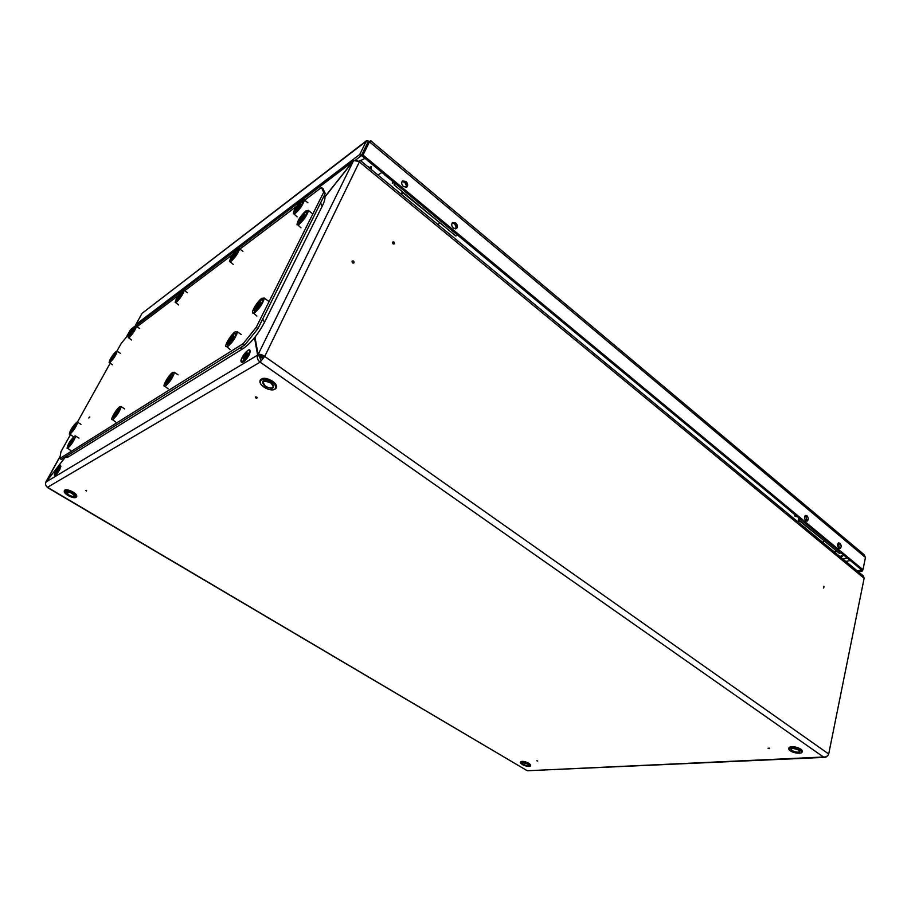 <?xml version="1.0" encoding="UTF-8"?>
<svg xmlns="http://www.w3.org/2000/svg" width="911" height="911" viewBox="0 0 911 911"><rect width="100%" height="100%" fill="white"/><g stroke="black" fill="none" stroke-linecap="round" stroke-linejoin="round"><path stroke-width="1.37" d="M824 586.695L823.817 587.504L824 586.695M823.442 588.016L823.817 586.285L823.442 588.016M768.406 748.546L769.157 748.5L768.406 748.546M769.26 748.637L769.658 748.159L768.041 748.25M353.764 262.197L352.83 261.48L353.764 262.197M352.056 261.206C352.147 262.972 352.808 263.495 354.06 262.767C353.98 261.001 353.309 260.489 352.056 261.206M393.575 243.271L393.973 242.394L393.575 243.271M393.108 243.92C394.611 244.273 394.896 243.658 393.951 242.053C392.447 241.688 392.163 242.315 393.108 243.92M256.674 397.845L256.093 398.164L256.674 397.845M256.765 398.369L257.175 397.31C255.456 396.604 255.012 396.809 255.854 397.936M86.522 491.029L86.602 490.323L85.634 490.596M537.695 761.049L536.886 760.753M130.296 331.775L130.66 330.067M64.715 457.789L45.789 482.5M824.945 757.348L527.56 770.729L823.476 757.018C826.22 757.178 827.962 756.176 828.703 753.989L864.129 578.28L359.72 162.204C357.283 160.45 355.165 160.074 353.354 161.076L324.999 196.913M864.129 578.28L863.275 575.843L360.152 160.313L264.725 356.44L260.136 362.123L264.725 356.44C262.038 354.561 259.829 353.912 258.098 354.504L254.978 337.161M370.8 166.793L370.401 168.786M371.483 166.667L370.959 169.241M840.067 556.689L841.502 555.516M358.478 161.372L360.152 160.313M254.511 337.742L257.631 355.096L46.017 482.01C45.106 484.094 45.607 485.859 47.509 487.305L47.076 486.986M259.202 355.279L259.396 356.338L257.631 355.096C256.731 357.75 257.562 360.096 260.136 362.123L47.509 487.305L526.763 770.444L47.224 487.396M260.136 362.123L823.476 757.018L825.719 757.314L828.179 755.208M130.114 330.477L127.278 335.59M60.183 456.365L46.165 481.817M262.687 358.661L259.396 356.338L260.979 360.403M46.017 482.01L64.852 457.8M263.678 357.066L258.098 354.504L353.354 161.076M324.988 196.685L353.57 160.541L358.422 161.338M131.548 328.791L130.558 331.581M370.071 168.512L370.356 167.123M368.579 167.271L368.716 166.599M353.012 161.509L130.683 329.725M839.908 543.263L838.61 542.922C837.186 544.288 837.266 546.031 838.86 548.171L840.147 548.502C841.582 547.147 841.502 545.404 839.908 543.263M839.225 544.231L838.154 543.229M806.952 515.785L805.54 515.432C804.094 516.822 804.185 518.587 805.814 520.728L807.226 521.081C808.672 519.703 808.581 517.938 806.952 515.785M806.326 516.856L805.085 515.74M455.682 222.922L452.608 222.5C451.23 224.163 451.514 226.042 453.439 228.137L456.513 228.559C457.891 226.907 457.618 225.028 455.682 222.922M455.739 228.889C456.684 227.158 456.286 225.393 454.555 223.616L452.232 222.865M405.896 181.403L402.514 180.993C401.193 182.678 401.512 184.569 403.471 186.653L406.841 187.062C408.162 185.377 407.855 183.487 405.896 181.403M406.101 187.438C406.978 185.685 406.545 183.931 404.791 182.166L402.15 181.38M862.717 569.762L862.478 570.958L858.264 571.709M861.624 569.922L857.353 570.958M862.478 570.958L861.567 570.206M864.072 554.64L865.45 557.464L862.968 569.717L861.669 569.956L361.94 155.872L368.408 142.663L370.811 140.806M865.45 557.464L369.479 141.843L363.011 155.052L862.968 569.717M839.327 548.456L839.874 547.169M806.383 521.069L806.975 519.589M363.011 155.052L361.94 155.872M369.912 141.467L366.632 140.613L366.233 141.285L367.748 142.56L361.28 155.747L359.754 154.483L366.233 141.285L142.788 312.792M368.807 142.355L367.748 142.56M141.797 313.828L135.887 324.475L359.754 154.483M355.814 159.892L361.28 155.747M135.887 324.475L136.604 324.954M263.404 357.567L260.694 355.654M806.622 520.557L805.905 516.389L805.017 515.831L805.905 516.389L806.622 520.557M839.509 548.023L838.234 543.377L839.509 548.023M798.378 519.452L839.27 553.284L841.115 552.931L800.211 519.031L798.378 519.452L839.27 553.284L841.115 552.931L800.211 519.031L798.378 519.452L798.765 517.835L798.378 519.452M794.381 514.385L794.916 516.343L797.501 516.788L794.916 516.343L794.381 514.385M404.746 182.268L402.024 181.574L404.746 182.268M406.352 184.922L405.873 187.472L406.454 185.742L404.871 182.382L406.352 184.922M456.138 226.793L455.534 228.923L456.149 227.34L454.657 223.844L452.118 223.036L454.657 223.844L456.138 226.793M394.064 184.876L455.853 236.006L457.47 235.027L395.625 183.783L394.064 184.876L455.853 236.006L457.47 235.027L395.625 183.783L394.064 184.876L394.873 183.145L394.064 184.876M392.527 181.437L392.334 183.134L394.212 182.61L392.334 183.134L392.527 181.437M364.992 158.4L360.517 160.621M798.355 520.58L797.694 521.684M798.548 522.39L799.459 520.876L824.091 540.724M822.952 542.546L823.851 541.054M790.27 510.969L796.43 515.899M401.876 192.745L401.011 194.066M401.478 194.442L402.662 192.631L439.637 222.58M438.191 224.766L439.353 222.979M384.681 174.935L393.654 182.143M89.79 416.987L88.766 417.978M304.65 200.204L321.503 187.484L323.052 188.725L325.227 193.553L257.95 328.575L244.888 344.893L61.231 459.372L59.819 458.506L243.169 343.675L256.219 327.345L257.95 328.575M325.227 193.553L323.656 192.301L256.219 327.345M244.888 344.893L243.169 343.675M59.819 458.506L60.969 451.708L70.386 434.786M77.435 422.112L110.163 363.284M116.984 351.031L121.129 343.584L131.469 330.887M136.992 326.73L178.51 295.392M184.66 290.746L232.943 254.317M239.9 249.067L296.679 206.216M323.656 192.301L321.503 187.484M70.956 442.359L69.054 444.967L70.261 441.812L72.96 438.851L71.753 442.006L69.851 444.466L70.42 443.122M72.812 439.056L71.798 440.935M72.481 439.512L70.956 441.175L71.901 441.698M72.561 440.503L69.885 443.008M72.47 440.662L71.741 440.685M71.787 441.903L70.318 442.245M74.565 436.062C70.272 440.355 67.767 444.397 67.061 448.189L67.892 448.087C71.787 444.34 74.315 440.377 75.499 436.187L74.565 436.062M73.119 428.432L71.274 430.994L72.447 427.954L74.679 425.278L73.916 426.781L74.884 426.337L71.718 430.641M74.941 425.221L73.95 427.054M74.6 425.688L73.131 427.305L74.042 427.806M72.607 429.195L71.707 430.63M73.859 428.045L73.21 427.601L72.094 429.081M74.611 426.769L73.893 426.803M74.702 426.61L72.926 428.546M76.649 422.328C72.47 426.553 70.022 430.493 69.316 434.137L70.147 434C73.939 430.299 76.41 426.439 77.572 422.419L76.649 422.328M116.141 413.343L114.08 416.168L115.242 412.865L117.758 409.904L116.984 411.533L118.123 411.009L114.547 415.803M118.054 409.848L117.029 411.829M117.747 410.303L116.05 412.136L117.155 412.751M115.56 414.22L114.57 415.78M116.859 412.956L116.141 412.455L114.854 414.152M117.826 411.499L117.451 412.171L116.961 411.556M117.906 411.339L115.925 413.469M115.355 413.981L114.49 414.437M168.911 379.466L166.656 382.54L167.715 379.09L170.528 375.822L169.788 377.53L171.097 376.903L167.157 382.142M170.881 375.765L169.833 377.837M170.573 376.22L168.694 378.236L169.901 378.93M168.262 380.491L167.624 380.274L167.18 382.13M169.514 379.101L168.797 378.577L167.328 380.468M170.778 377.427L169.879 377.883L170.334 378.281M170.858 377.291L168.683 379.636M168.33 380.354L166.702 381.037M231.337 339.382L228.843 342.775L229.754 339.143L232.931 335.521L232.248 337.298L233.785 336.558L229.378 342.342M233.341 335.464L232.282 337.628M233.057 335.897L230.95 338.14L232.203 338.881M227.875 345.167L228.707 345.781M230.608 340.612L229.834 340.327L229.413 342.32M231.804 339.086L231.052 338.528L229.367 340.646M233.444 337.127L232.339 337.696L232.909 338.197M233.512 337.013L232.681 338.733L231.087 339.575M230.232 340.281L228.729 341.226M131.993 332.162L130.205 334.701L131.173 332.014L133.416 329.292L132.767 330.613L133.78 330.044L130.478 334.383M133.712 329.178L132.801 330.875M133.313 329.725L131.924 331.251L132.733 331.706M131.469 333.027L130.637 334.326M132.448 331.866L130.922 332.948M133.496 330.522L133.131 331.16M133.598 330.34L131.833 332.299M131.309 332.834L130.307 333.597M179.365 296.53L177.429 299.275L178.328 296.496L180.799 293.524L180.162 294.891L181.335 294.242L177.725 298.933M181.13 293.399L180.207 295.164M180.742 293.957L179.194 295.631L180.036 296.098M178.784 297.533L177.884 298.865M179.729 296.269L178.078 297.498M181.016 294.743L180.594 295.528M181.118 294.572L179.205 296.679M178.579 297.316L177.634 297.931M234.252 255.251L232.123 258.234L232.909 255.387L235.664 252.119L235.072 253.52L236.416 252.746L232.442 257.87M236.04 251.971L235.118 253.805M235.664 252.518L233.945 254.363L234.822 254.864M233.615 256.424L232.988 256.196L232.624 257.802M234.503 255.057L232.669 256.446M236.086 253.292L235.585 254.26M236.177 253.133L234.081 255.422M233.66 256.298L233 255.786M298.58 206.877L296.234 210.145L296.861 207.218L299.947 203.597L299.423 205.021L300.994 204.11L296.576 209.746M300.379 203.438L299.468 205.328M300.038 203.973L298.091 206.034L299.024 206.558M297.863 208.255L297.145 207.913L296.77 209.678M298.671 206.774L298.193 206.387L296.622 208.368M300.641 204.702L298.398 207.059M300.71 204.565L299.935 206.034M297.908 208.152L296.177 208.79M112.827 357.055L111.051 359.56L112.076 356.816L114.285 354.14L113.602 355.495L114.592 354.971L111.336 359.241M114.558 354.037L113.647 355.757M114.182 354.573L112.668 357.158M112.315 357.875L111.484 359.196M113.351 356.725L111.814 357.772M114.308 355.427L113.966 356.03M114.41 355.244L113.716 356.508M258.177 305.652L255.649 309.102L256.469 305.572L260.409 301.427L259.077 303.591L260.683 302.782L259.589 304.946L257.984 305.777L256.993 308.214L255.649 309.102L256.674 306.597L257.437 306.973M260.147 301.792L259.111 303.921M259.851 302.236L257.722 304.502L258.929 305.208M254.602 311.516L255.433 312.154M258.519 305.413L257.836 304.878L256.116 307.041M260.33 303.374L259.179 303.989L259.76 304.525M260.398 303.261L259.589 304.946L257.938 305.857M257.517 306.779L256.583 306.062M302.475 217.592L300.061 220.952L300.949 218.697L299.685 219.881L300.687 217.9L303.864 214.187L303.34 215.679L304.957 214.757L300.414 220.542M304.308 214.051L303.374 215.987M303.978 214.563L301.962 216.704L302.942 217.262M299.605 223.867L298.876 223.297M306.392 212.138L307.713 212.867M301.735 219.004L300.949 218.697L300.596 220.485M302.589 217.49L302.065 217.069L300.425 219.13M304.593 215.36L302.281 217.786M304.661 215.235L303.978 216.613M301.78 218.891L299.992 219.528M135.261 326.548C131.161 330.761 128.815 334.485 128.189 337.73L129.214 337.457C132.938 333.745 135.318 330.078 136.365 326.48L135.261 326.548M119.853 406.67C116.961 408.344 110.698 418.479 111.871 419.595L112.93 419.459C117.143 415.507 119.853 411.294 121.049 406.841L119.853 406.67M113.659 418.354L113.579 418.98M182.701 290.632C178.249 295.13 175.743 299.081 175.185 302.509L176.449 302.167C180.48 298.227 183.02 294.355 184.079 290.552L182.701 290.632M172.714 372.371C169.378 374.33 162.853 384.886 164.162 386.207L165.517 386.036C170.129 381.846 173.044 377.359 174.24 372.599L172.714 372.371M174.047 373.852L173.284 374.227M166.053 384.863L165.984 385.706M237.623 249.056C232.749 253.884 230.062 258.086 229.583 261.696L231.2 261.263C235.585 257.084 238.306 252.985 239.377 248.954L237.623 249.056M231.417 260.5L231.303 261.184M239.115 250.274L238.5 250.582M235.197 331.832C231.326 334.132 224.493 345.121 225.962 346.704L227.761 346.476C232.84 342.024 235.983 337.241 237.202 332.139L235.197 331.832M227.978 345.235L227.966 346.339M237.042 333.346L236.006 333.733M301.962 200.363C296.576 205.556 293.684 210.065 293.296 213.88L295.38 213.322C300.186 208.858 303.124 204.485 304.217 200.215L301.962 200.363M295.255 212.57L295.153 213.481M303.967 201.525L303.147 201.866M116.141 351.384C112.087 355.552 109.73 359.287 109.092 362.578L110.037 362.35C113.727 358.661 116.107 355.005 117.166 351.35L116.141 351.384M261.947 298.216C257.961 300.676 251.208 311.46 252.654 313.054L254.624 312.758C259.76 308.237 262.926 303.465 264.122 298.444L261.947 298.216M254.704 311.585L254.681 312.712M263.962 299.673L262.903 300.049M305.925 210.84C300.368 216.146 297.396 220.792 297.02 224.778L299.184 224.243C304.126 219.722 307.155 215.224 308.271 210.771L305.925 210.84M299.024 223.423L298.945 224.413M308.043 212.058L307.132 212.411M828.703 753.989L264.725 356.44M847.287 558.044L842.755 558.91M366.017 146.09L367.156 145.225M845.784 561.404L850.316 560.55M837.198 551.576L833.85 551.542M381.925 172.43L377.974 175.037M361.007 160.256L360.767 160.826M789.666 510.285L790.702 511.151M384.203 174.308L384.966 174.946M60.9 466.273L59.807 469.529M54.455 475.075L54.614 475.178C55.628 475.223 57.313 473.299 59.67 469.381L60.684 465.885M60.377 465.703L59.363 469.199C57.006 473.116 55.32 475.041 54.307 474.995L55.355 471.397C53.498 476.237 54.74 475.485 59.078 469.131C60.923 464.303 59.682 465.054 55.366 471.386C59.033 466.227 60.764 464.348 60.525 465.783L59.796 469.541C57.78 472.934 56.209 474.813 55.081 475.189M56.186 470.885C58.589 467.377 59.272 466.956 58.247 469.632C55.844 473.151 55.15 473.572 56.186 470.885M58.896 468.095L55.89 472.638L58.873 468.106M520.545 763.076L520.386 762.439C521.878 761.448 524.713 761.96 528.881 763.976L530.544 765.855L530.054 766.265M528.71 764.158C521.798 761.471 519.6 761.585 522.128 764.488C529.006 767.164 531.204 767.051 528.71 764.158M521.035 761.55C522.971 761.038 525.613 761.63 528.961 763.338M522.094 764.488C526.592 766.55 529.405 767.005 530.544 765.855L529.029 763.498C524.861 761.482 522.037 760.97 520.534 761.972C522.037 760.844 524.861 761.3 529.006 763.35L530.532 764.739M523.005 764.443C521.149 762.313 522.755 762.234 527.822 764.204C529.655 766.322 528.05 766.413 523.005 764.443M522.208 762.814L523.176 764.272C525.977 765.627 527.879 765.969 528.881 765.297L528.858 765.046M64.374 492.054L64.282 490.972C65.649 489.867 68.462 490.448 72.721 492.714C75.545 494.491 76.775 495.937 76.433 497.042L75.465 497.588M68.006 495.459C76.558 498.818 78.073 497.987 72.538 492.953C63.929 489.594 62.415 490.425 68.006 495.459C72.197 497.748 75.021 498.271 76.433 497.042L76.706 496.529C77.059 495.413 75.829 493.967 73.005 492.191C68.746 489.924 65.934 489.344 64.567 490.448L64.282 490.972C63.895 492.202 65.125 493.705 67.972 495.459M65.546 489.902C67.38 489.583 69.874 490.3 73.028 492.042L76.626 495.436M66.697 491.667L66.275 491.974C67.232 491.428 69.099 491.86 71.901 493.295C75.989 496.973 74.884 497.588 68.598 495.128C64.51 491.439 65.615 490.824 71.923 493.295L74.474 495.55M66.275 491.974L68.78 494.901C71.639 496.415 73.529 496.802 74.44 496.062M789.108 749.685L788.698 748.557C791.135 746.701 795.212 747.179 800.917 749.992L802.284 751.974L801.464 752.782M800.678 750.22C795.758 746.621 784.827 747.225 790.236 750.755C795.075 754.308 806.03 753.784 800.678 750.22M789.655 747.157C792.912 746.211 796.647 746.895 800.894 749.195M801.042 749.4C795.337 746.587 791.272 746.109 788.835 747.965C791.26 745.961 795.314 746.382 800.997 749.229L802.409 751.37L801.042 749.4M791.613 750.687C790.395 747.942 792.946 747.817 799.277 750.3C800.462 753.033 797.911 753.158 791.613 750.687M791.26 748.694L791.853 750.459C795.679 752.349 798.412 752.668 800.052 751.416L799.926 750.858M801.042 749.297L801.999 750.231M260.421 383.292L260.079 380.513C262.414 378.167 266.479 378.703 272.287 382.119C275.429 384.453 276.682 386.526 276.044 388.348L273.676 389.76M263.894 386.947C272.332 393.04 280.918 388.428 272.025 382.449C263.427 376.243 254.989 381.06 263.894 386.947M272.651 381.333L275.987 384.875M276.17 387.984L276.352 387.676C277.001 385.854 275.748 383.782 272.605 381.447C266.809 378.042 262.732 377.507 260.398 379.853L260.261 380.217M270.931 383.053C275.304 388.576 273.323 389.68 264.976 386.355C260.546 380.821 262.527 379.716 270.931 383.053M264.042 380.912L262.687 381.811L265.238 386.025C269.132 388.314 271.854 388.667 273.425 387.084L273.3 385.433M262.812 378.441C265.773 378.042 269.03 378.987 272.571 381.288M243.453 358.957L247.598 353.138C246.676 352.978 245.412 354.277 243.806 357.032L243.339 358.957M250.32 350.963L249.443 354.368M241.472 362.111L241.54 362.157C243.419 362.476 246.004 359.811 249.295 354.174L249.876 350.188M248.931 349.983L249.819 350.143L248.919 353.912C245.628 359.549 243.043 362.214 241.164 361.895L241.028 361.337M248.532 353.832C252.199 346.658 245.298 350.906 241.962 357.829C238.261 364.992 245.139 360.858 248.532 353.832M243.419 356.941C246.574 352.295 247.792 351.555 247.052 354.732C243.886 359.389 242.668 360.13 243.419 356.941M249.398 354.436C246.881 358.934 244.558 361.553 242.428 362.305M243.169 348.537L68.769 456.65L65.228 456.866M262.732 318.975L264.497 322.357C258.28 334.007 251.356 342.616 243.727 348.196L239.525 348.23M264.497 322.357L322.095 206.421L320.604 202.834M68.849 446.413L73.187 440.822C74.531 438.259 74.691 437.234 73.666 437.724L69.293 443.372C67.995 445.878 67.835 446.891 68.849 446.413M73.461 440.901C71.058 444.853 69.35 446.811 68.336 446.777L69.293 443.372L72.14 439.204L74.588 437.61L73.461 440.901M74.44 437.519L75.089 437.918M71.57 429.354L71.422 429.628C70.215 431.962 70.101 432.884 71.069 432.383L75.317 426.906C76.626 424.424 76.775 423.433 75.772 423.945L73.313 426.655M75.579 426.986C73.233 430.846 71.559 432.771 70.557 432.759L71.422 429.628L74.429 425.243L76.683 423.82L75.579 426.986M76.547 423.729L77.15 424.105M72.459 428.99L71.513 429.639M113.909 417.693L118.658 411.624C120.047 408.902 120.127 407.843 118.92 408.447L114.194 414.494C112.816 417.204 112.713 418.263 113.909 417.693M118.954 411.704C116.346 416.042 114.444 418.172 113.237 418.092L114.194 414.494L116.733 410.656C118.646 408.447 119.751 407.672 120.036 408.31L118.954 411.704M119.853 408.196L120.628 408.686M166.542 384.146L171.78 377.507C173.192 374.615 173.181 373.533 171.746 374.273L166.542 380.878C165.119 383.759 165.119 384.852 166.542 384.146M172.555 374L172.099 377.598C169.23 382.404 167.089 384.738 165.654 384.601L165.563 384.283M168.467 380.046L167.806 379.568M168 379.249L168.626 379.705M228.82 344.449L234.651 337.138C236.086 334.041 235.938 332.959 234.195 333.87L228.399 341.147C226.953 344.233 227.101 345.326 228.82 344.449M235.243 333.506L235.903 333.665L234.992 337.229C231.815 342.627 229.356 345.201 227.613 344.973L227.499 344.597M230.745 340.304L229.879 339.655M230.13 339.347L230.916 339.928M130.375 333.278L130.205 333.574C129.032 335.829 128.986 336.626 130.068 335.954L134.293 330.477C135.488 328.176 135.534 327.368 134.441 328.062L132.346 330.329M134.543 330.545C132.175 334.417 130.467 336.375 129.419 336.421L130.205 333.574L133.393 329.053L135.477 327.835L134.543 330.545M177.338 300.573L181.938 294.64C183.168 292.215 183.134 291.418 181.858 292.237L177.281 298.148C176.051 300.562 176.074 301.37 177.338 300.573M182.223 294.72C179.638 298.956 177.736 301.085 176.506 301.108L177.281 298.148L180.435 293.615L183.1 291.964L182.223 294.72M182.963 291.873L183.612 292.329M232.111 259.578L237.167 253.11C238.409 250.559 238.272 249.773 236.758 250.764L231.736 257.198C230.494 259.737 230.62 260.535 232.111 259.578M237.464 253.19C234.639 257.87 232.487 260.216 231.03 260.216L231.736 257.198L234.639 252.894C236.735 250.571 237.942 249.739 238.272 250.423L237.464 253.19M238.113 250.297L238.876 250.867M233.239 255.524L233.808 255.968M296.326 211.523L301.917 204.417C303.158 201.73 302.873 200.978 301.074 202.162L295.517 209.234C294.264 211.921 294.526 212.684 296.326 211.523M302.418 201.593L302.247 204.508C299.104 209.724 296.656 212.32 294.891 212.286L294.8 211.921M297.237 207.355L297.988 207.959M111.188 358.251L111.062 358.478C109.935 360.665 109.878 361.451 110.903 360.836L115.071 355.427C116.289 353.104 116.369 352.261 115.31 352.91L113.26 355.108M115.321 355.495C112.987 359.31 111.313 361.234 110.299 361.268L111.062 358.478L114.262 353.912L116.301 352.705L115.321 355.495M255.672 310.742L261.605 303.306C263.006 300.243 262.789 299.218 260.967 300.231L255.08 307.633C253.668 310.685 253.862 311.721 255.672 310.742M262.129 299.799L262.801 299.981L261.958 303.397C258.701 308.897 256.162 311.539 254.34 311.323L254.226 310.924M256.822 305.732L257.676 306.392M300.152 222.386L305.914 215.098C307.189 212.309 306.893 211.511 305.026 212.707L299.286 219.961C298.011 222.751 298.296 223.559 300.152 222.386M298.66 223.138L299.286 219.972C304.365 212.992 306.927 210.43 306.984 212.297L306.255 215.178C303.033 220.564 300.493 223.218 298.66 223.138L298.569 222.762M301.063 218.036L301.871 218.686M130.216 330.158L126.982 335.965M60.217 456.138L45.857 481.987M353.57 160.541L131.275 328.996M864.482 554.981L370.777 140.772M366.632 140.613L142.492 313.02M840.864 557.338L843.814 555.163M59.796 469.541C56.63 474.221 54.956 476.123 54.762 475.257M520.534 761.972L522.083 764.477M522.049 763.008C522.584 762.416 524.497 762.814 527.776 764.192M527.799 764.192L528.881 765.297M529.006 763.35L530.692 765.377M64.567 490.448C65.102 489.161 67.926 489.685 73.051 492.042C75.886 493.808 77.105 495.299 76.706 496.529M788.835 747.965L790.133 750.721M790.919 749.127C791.944 748.011 794.688 748.386 799.175 750.265L800.052 751.416M790.167 750.744C796.282 753.568 800.325 753.966 802.284 751.974L802.409 751.37M276.044 388.348C273.664 390.819 269.61 390.352 263.848 386.959C260.637 384.613 259.384 382.472 260.079 380.513L260.398 379.853C262.789 377.382 266.866 377.86 272.64 381.288C275.805 383.622 277.046 385.752 276.352 387.676L276.044 388.348M262.687 381.811C263.233 380.297 265.955 380.707 270.863 383.053C273.015 384.715 273.869 386.059 273.425 387.084M241.164 361.895L241.927 357.864C246.391 351.213 249.022 348.64 249.819 350.143L249.432 354.413C246.38 359.651 243.852 362.305 241.848 362.373M89.255 417.249L89.847 416.953M63.998 457.641L68.245 456.969M324.658 194.703C325.569 197.425 324.715 201.331 322.095 206.421M69.304 443.555L70.272 442.894M67.562 448.258L70.625 450.364M78.972 438.123L75.419 435.936M69.794 434.194L72.789 436.278M80.965 424.344L77.503 422.18M114.012 418.582L113.419 418.206M173.807 374.58L173.101 374.102C172.168 373.294 169.97 375.548 166.531 380.878L165.654 384.601M169.765 377.553L170.323 378.304M166.576 385.216L165.87 384.738M236.758 334.269L235.903 333.665C234.321 333.016 231.827 335.51 228.399 341.158L227.613 344.973M232.886 338.243L232.282 337.696M180.15 294.913L180.583 295.563M235.049 253.543L235.562 254.294M231.793 260.774L231.189 260.33M232.009 257.13L233.66 256.31M303.682 202.288L302.964 201.73C302.942 199.93 300.459 202.436 295.506 209.245L294.891 212.286M299.389 205.066L300.004 205.966M295.802 212.992L295.084 212.434M111.199 358.41L112.167 357.659M263.655 300.607L262.801 299.981C261.821 298.728 259.248 301.279 255.069 307.645L254.34 311.323M259.043 303.625L259.737 304.57M255.456 307.645L257.494 306.836M303.306 215.713L303.955 216.67M128.622 337.799L131.503 339.962M139.599 328.495L136.297 326.252M112.508 419.686L115.629 421.987M124.693 408.925L120.947 406.511M175.709 302.6L178.658 304.946M187.472 292.738L183.999 290.279M164.959 386.321L168.148 388.849M178.1 374.842L174.115 372.178M230.232 261.821L233.25 264.395M242.93 251.322L239.274 248.601M226.998 346.875L230.198 349.653M241.278 334.565L237.054 331.581M294.094 214.051L297.157 216.886M307.964 202.811L304.103 199.771M109.514 362.646L112.406 364.753M120.411 353.32L117.109 351.134M253.714 313.236L256.879 316.094M268.187 300.96L263.974 297.886M297.908 224.96L300.994 227.852M312.109 213.39L308.146 210.282"/></g></svg>
